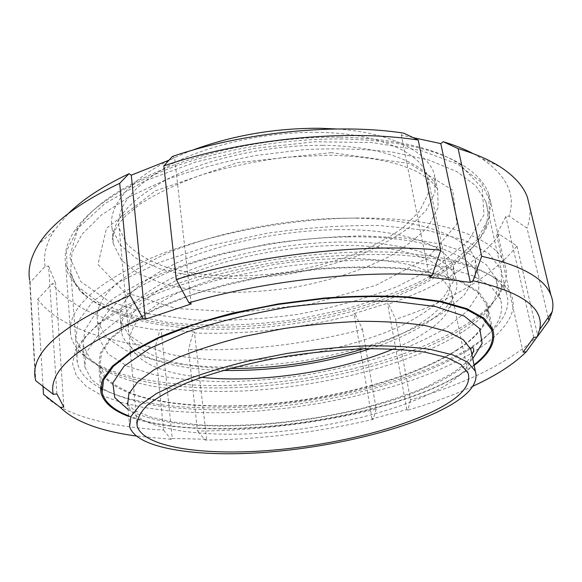 <?xml version="1.0" encoding="UTF-8"?>
<svg xmlns="http://www.w3.org/2000/svg" width="582" height="582" viewBox="0 0 582 582"><rect width="100%" height="100%" fill="white"/><g stroke="black" fill="none" stroke-linecap="round" stroke-linejoin="round"><path stroke-width="0.44" stroke-dasharray="2.91 2.18" d="M56.883 393.905L48.597 266.032L45.141 266.403L30.075 282.503L29.587 279.935L35.291 378.635M30.075 282.503L35.764 380.752M45.141 266.403C43.119 255.127 46.196 243.065 54.388 230.225L68.392 213.478M163.549 430.083L170.948 439.301L172.287 438.457L161.112 329.194L159.839 330.22L155.285 347.112L163.549 430.083C109.19 426.912 62.638 415.213 43.49 394.349M43.01 386.375L37.765 299.25L52.234 283.63C71.972 308.475 107.845 324.007 159.839 330.22M155.285 347.112C102.141 341.241 56.636 325.236 37.765 299.25M170.948 439.301L136.093 435.983M362.499 329.303L376.219 409.102C316.463 423.361 256.888 430.665 197.494 431.029L188.452 349.52L193.086 332.94C247.175 334.861 301.243 328.648 355.282 314.309L362.499 329.303C304.532 344.529 246.513 351.273 188.452 349.52M376.219 409.102L373.171 419.353C316.935 432.521 260.947 439.432 205.206 440.087L197.494 431.029M516.976 246.113L537.797 335.858C510.865 361.546 468.43 382.891 410.492 399.892L395.665 319.314L388.543 304.066C440.319 286.199 477.364 263.013 499.691 234.502L516.976 246.113C492.081 276.254 451.647 300.654 395.665 319.314M472.802 386.266C453.378 395.178 431.742 403.137 407.909 410.143L410.492 399.892M537.797 335.858L536.931 337.058M548.2 317.459L527.008 228.086L509.061 216.126C516.038 194.955 506.929 175.757 481.721 158.53L500.178 166.83M529.787 207.127C530.522 214.089 529.598 221.08 527.008 228.086M473.304 153.684L481.721 158.53M172.287 438.457L206.595 439.264L205.206 440.087M373.171 419.353L372.022 418.851L406.825 409.612L407.909 410.143M474.163 365.474C451.137 382.403 418.349 396.575 375.805 407.997C290.731 431.102 182.188 436.682 128.724 416.457M371.971 385.691C263.719 417.047 111.031 413.751 98.875 366.42L100.25 353.092L109.962 338.615L128.346 323.614L155.183 308.831C177.008 299.33 201.932 290.84 229.97 283.361L274.107 274.34L319.351 268.644C349.2 266.592 376.874 266.461 402.366 268.237L435.547 273.285L461.089 281.244L478.295 291.502L487.061 303.368C497.639 332.875 441.92 366.565 371.971 385.691M380.308 389.889L350.568 397.266L319.867 403.311L288.694 407.946L257.542 411.096L226.907 412.689L197.305 412.66L169.289 410.943L143.478 407.48L120.525 402.235L101.166 395.178L86.18 386.339L76.38 375.79L72.561 363.677L75.449 350.248C80.491 341.205 89.111 331.907 101.29 322.355C115.542 312.796 133.118 303.542 154.034 294.579C187.491 281.557 227.817 270.608 270.87 263.086C314.193 256.335 357.29 253.526 395.505 254.792C419.898 256.349 441.425 259.252 460.093 263.5C476.847 268.404 490.146 274.231 499.974 280.982C543.988 316.79 471.609 365.62 380.308 389.889M100.548 388.187C87.402 381.305 79.683 372.822 77.399 362.746C76.329 357.392 77.173 351.703 79.923 345.686C84.943 336.767 93.426 327.615 105.386 318.23C119.339 308.838 136.53 299.759 156.944 290.985C189.579 278.24 228.85 267.553 270.761 260.219C313.676 253.628 354.14 250.951 392.152 252.202C415.948 253.745 436.98 256.604 455.248 260.787C471.667 265.618 484.726 271.358 494.431 278C500.382 282.677 504.347 287.668 506.34 292.964C518.475 326.691 455.35 364.441 378.176 385.495C281.382 412.645 156.252 416.981 100.613 388.216M364.63 307.602C265.166 338.95 132.194 337.655 84.616 294.434C76.991 287.341 72.364 279.367 70.72 270.499L71.993 252.966L82.04 234.24L101.275 215.136L129.517 196.621L165.885 179.802C193.675 169.748 223.619 161.643 255.716 155.489L304.03 149.647C335.974 148.054 365.656 148.905 393.076 152.2L428.898 160.079L456.681 171.508L475.683 185.622L485.81 201.525C488.764 210.32 488.436 219.247 484.835 228.319C472.089 260.307 422.976 289.632 364.63 307.602M365.525 305.128C264.403 337.073 129.335 335.719 80.331 291.378L67.527 272.812L66.399 251.213L78.592 227.627L104.906 203.576L144.78 180.966L195.952 161.927L254.414 148.403L314.927 141.775L371.949 142.568L420.619 150.396L457.532 164.073L480.994 182.013L490.881 202.5L488.174 223.954C474.963 256.837 424.853 286.81 365.525 305.128M48.597 266.032L55.566 283.259L52.234 283.63M172.388 156.449L174.607 157.962L168.991 160.188M413.169 137.643L401.289 135.075L403.697 133.125M523.065 352.168L496.584 234.844L505.845 216.475L509.061 216.126M496.584 234.844L499.691 234.502M372.022 418.851L354.14 313.596L387.459 303.324L388.543 304.066M354.14 313.596L355.282 314.309M161.112 329.194L194.395 331.936L193.086 332.94M191.202 303.935L174.607 157.962M429.509 277.105L401.289 135.075M533.73 337.436L505.845 216.475M406.825 409.612L387.459 303.324M206.595 439.264L194.395 331.936M63.838 407.051L55.566 283.259M463.418 331.318C489.993 313.851 500.789 296.085 495.806 278.007L486.312 264.708L467.921 253.119L440.698 244.004L405.37 238.067L363.408 235.892C332.788 236.408 301.265 239.049 268.848 243.814L221.924 253.577C192.147 261.733 165.703 271.037 142.597 281.506L114.225 297.831L94.837 314.447L84.623 330.525L83.182 345.388L90.05 358.905L104.28 370.247C116.946 376.692 132.194 381.857 150.018 385.75C178.521 390.66 210.167 392.37 244.971 390.871C325.403 386.579 413.438 363.917 463.418 331.318M393.359 349.004C407.124 343.264 418.851 337.022 428.556 330.27C447.282 317.219 454.84 304.19 451.239 291.175L443.877 280.655C435.532 274.217 423.601 268.819 408.077 264.468C390.624 260.882 370.552 258.808 347.861 258.27C324.116 258.692 299.701 260.736 274.617 264.417L238.249 271.932C215.122 278.211 194.519 285.398 176.426 293.503C160.246 301.913 147.69 310.475 138.771 319.205C132.049 327.812 129.015 335.952 129.648 343.62C136.064 361.837 159.97 373.077 201.379 377.354M467.397 350.56C494.3 333.675 505.343 316.601 500.542 299.337L491.143 286.679L472.759 275.715L445.456 267.182L409.939 261.747L367.693 259.972C336.84 260.692 305.063 263.457 272.361 268.273L225.016 277.97C194.955 286.009 168.256 295.125 144.918 305.324L116.255 321.162L96.656 337.218L86.296 352.67L84.797 366.893L91.65 379.755L105.931 390.486C118.648 396.538 133.962 401.354 151.873 404.934C180.507 409.393 212.321 410.776 247.306 409.081C328.19 404.359 416.814 382.076 467.397 350.56M456.193 350.32C480.383 334.854 490.299 319.314 485.941 303.702L477.225 291.895L460.122 281.703L434.725 273.787L401.74 268.775C376.394 267.007 348.887 267.138 319.22 269.175L274.246 274.835C244.309 280.306 216.3 287.195 190.241 295.496L156.034 309.115L129.35 323.81L111.067 338.731L101.406 353.121L100.039 366.376L106.411 378.205C114.152 385.197 124.883 391.089 138.618 395.884C168.125 404.505 208.24 407.465 251.351 405.254C327.011 400.772 409.881 379.682 456.193 350.32M128.673 415.832C202.798 444.997 383.865 421.266 460.973 373.877L474.039 364.863M192.082 150.316C135.897 171.472 106.761 203.722 112.108 228.428L120.103 244.942L136.639 258.568L160.079 268.826C178.514 273.955 198.833 277.192 221.022 278.516C243.807 278.778 266.942 277.228 290.411 273.875C313.669 269.539 335.821 263.617 356.868 256.109C376.896 247.787 394.298 238.278 409.073 227.577L426.082 210.458L434.987 192.424L434.441 174.447C427.785 151.8 391.366 132.66 336.629 128.971M317.801 132.354C267.851 131.648 210.888 144.118 172.287 163.738C133.387 185.04 115.68 206.552 119.165 228.26L126.811 243.989C136.101 253.243 148.825 260.845 164.99 266.789C199.488 277.163 244.993 278.56 289.843 271.619C312.148 267.458 333.377 261.776 353.543 254.581C372.72 246.608 389.365 237.5 403.479 227.264L419.709 210.917L428.199 193.711L427.712 176.593C420.982 152.549 378.409 132.965 317.801 132.354M363.444 348.771C417.52 331.915 457.219 303.891 448.838 279.498C442.902 259.521 399.652 244.207 336.789 245.451C285.005 246.31 225.445 258.524 184.945 276.181C144.125 295.27 125.341 313.836 128.586 331.864C133.409 354.744 177.146 367.948 229.948 368.486M370.632 348.64C424.845 331.027 464.261 302.502 455.648 277.556C449.428 256.822 404.577 240.817 339.08 242.054C284.991 242.89 222.666 255.658 180.355 274.115C137.752 294.063 118.139 313.429 121.507 332.206C126.396 355.566 169.98 369.264 223.03 370.436M336.985 229.664C283.107 230.319 221.08 243.109 178.987 261.798C136.603 282.015 117.113 301.731 120.51 320.944L128.477 334.796L145.238 345.926L169.115 354.009C205.926 362.237 254.487 362.179 302.531 354.809C339.066 348.465 371.811 338.891 400.765 326.095C418.443 317.19 432.673 307.609 443.448 297.351L453.225 281.724L453.327 266.367C447.005 245.153 402.227 228.646 336.985 229.664M344.493 218.177C283.143 218.723 212.095 233.309 164.139 254.632C115.978 277.694 93.804 300.065 97.623 321.744L106.702 337.735L125.923 350.502L153.19 359.705C174.6 364.077 198.142 366.558 223.823 367.147C250.173 366.696 276.937 364.521 304.117 360.614C331.078 355.784 356.875 349.469 381.501 341.656C405.014 333.086 425.624 323.403 443.324 312.607L463.978 295.452L475.232 277.498L475.254 259.776C467.986 236.096 418.174 217.275 344.493 218.177M347.723 236.881C286.009 237.747 214.438 252.282 166.11 273.213C117.579 295.823 95.201 317.612 98.976 338.571L108.056 353.98L127.327 366.216L154.688 374.961C176.186 379.057 199.822 381.319 225.612 381.741C252.079 381.159 278.96 378.904 306.27 374.968C333.377 370.152 359.312 363.896 384.084 356.213C407.756 347.789 428.519 338.317 446.372 327.775L467.251 311.064L478.695 293.634L478.862 276.472C471.755 253.577 421.834 235.601 347.723 236.881M245.153 387.146C355.151 381.879 484.362 338.622 501.451 287.675L501.298 270.143L489.251 253.912L464.603 240.242L427.668 230.407L380.119 225.561C344.013 225.052 306.27 227.627 266.891 233.287L210.458 245.517L160.436 262.009L120.467 281.237L92.756 301.549L78.032 321.446L75.813 339.728L84.783 355.558C109.736 380.81 175.619 391.009 245.153 387.146M342.485 138.967C287.355 138.334 224.55 148.708 174.294 166.641C123.064 185.942 89.555 207.716 73.769 231.971C66.603 243.436 63.911 254.239 65.701 264.381L76.147 285.282L98.176 302.138L129.226 314.506L166.845 322.268C207.839 327.069 253.272 325.789 298.675 318.972L343.096 309.689C371.84 301.672 398.364 291.909 422.663 280.4L454.098 261.173L477.145 239.682L489.462 216.846L488.778 193.973C485.33 183.934 477.32 174.767 464.742 166.452C438.522 149.53 397.768 140.364 342.485 138.967M356.453 218.046C440.552 217.042 496.271 237.958 504.587 263.879C506.835 270.092 506.951 276.443 504.936 282.939C487.01 335.421 355.667 379.471 243.88 384.76C173.189 388.645 106.011 378.162 80.236 352.19C75.1 346.959 71.921 341.212 70.698 334.934C66.428 310.883 92.051 285.777 147.573 259.608C203.031 235.383 285.689 218.657 356.453 218.046M340.179 137.141C394.05 138.516 433.874 147.508 459.656 164.102L482.187 188.088L484.02 214.787L467.972 241.377L437.751 265.799L397.12 286.657C366.1 298.53 333.013 307.754 297.846 314.338C262.329 319.278 227.613 321.148 193.697 319.933L146.882 313.531L107.961 300.712L80.796 281.593L69.564 256.858L78.053 228.093C93.644 204.275 126.41 182.937 176.361 164.102C225.35 146.591 286.453 136.494 340.179 137.141M128.113 409.539C189.266 443.637 377.376 421.383 453.276 373.804C461.271 368.879 467.761 363.837 472.751 358.687M129.619 426.504L127.654 404.344C134.144 427.835 194.548 437.759 262.14 433.095C330.023 428.367 404.483 409.917 445.055 385.721C462.69 375.084 471.587 364.47 471.755 353.871M331.413 152.644L237.689 162.589L155.489 190.801L106.535 228.195L97.994 264.439L124.672 292.317L176.033 308.475L241.246 312.207L310.803 304.073L376.052 285.26L428.054 257.579L456.921 224.135L452.716 190.183L409.393 163.506L331.413 152.644M322.835 145.355C270.31 144.794 210.218 157.802 169.551 178.027C128.6 199.99 109.911 222.011 113.49 244.091L121.485 260.176L138.065 273.387L161.585 283.288C180.093 288.214 200.484 291.269 222.768 292.47C245.655 292.622 268.891 291.015 292.47 287.632C327.571 281.397 360.687 270.943 388.107 257.099C405.188 247.314 418.836 236.678 429.058 225.19L438.115 207.541L437.671 189.987C430.731 165.615 386.412 145.784 322.835 145.355M54.388 230.225L38.798 244.04M492.685 329.303L487.061 303.368M100.57 387.67L98.875 366.42M79.923 345.686L75.449 350.248M494.431 278L499.974 280.982M506.34 292.964L485.81 201.525M77.399 362.746L70.72 270.499M484.835 228.319L488.174 223.954M84.616 294.434L80.331 291.378M83.182 345.388L84.797 366.893M495.806 278.007L500.542 299.337M100.039 366.376L102.134 392.486M485.941 303.702L490.611 325.273M471.966 354.889C468.328 361.073 461.22 367.497 450.643 374.175L426.431 386.877C407.844 394.712 385.91 402.017 360.629 408.79C308.365 421.324 250.638 427.384 201.983 425.086L171.952 421.863L150.971 417.098L136.501 411.329L133.38 409.495L127.633 404.25M129.648 343.62L136.799 422.248M451.239 291.175L468.052 373.04M119.165 228.26L128.586 331.864M427.712 176.593L448.838 279.498M120.51 320.944L121.507 332.206M453.327 266.367L455.648 277.556M97.623 321.744L98.976 338.571M475.254 259.776L478.862 276.472M65.701 264.381L70.698 334.934M488.778 193.973L504.587 263.879M112.108 228.428L113.49 244.091C114.028 242.352 108.07 240.599 119.099 223.343L125.399 216.162L140.429 203.838C156.747 193.435 176.615 183.956 200.033 175.415C226.733 167.223 255.178 161.178 285.369 157.286L328.983 155.183C356.06 155.838 379.253 158.937 398.575 164.488C408.171 167.805 414.828 170.475 418.538 172.512L429.196 179.54C438.741 188.975 437.031 189.877 437.671 189.987L434.441 174.447M78.053 228.093L73.769 231.971M459.656 164.102L464.742 166.452M501.451 287.675L504.936 282.939M84.783 355.558L80.236 352.19"/><path stroke-width="0.87" d="M29.587 279.935C27.725 268.753 30.795 256.793 38.798 244.04C52.184 222.913 79.152 202.674 119.71 183.323L128.978 173.727C102.825 186.204 82.629 199.451 68.392 213.478M176.266 279.469C258.583 254.399 366.711 242.781 440.763 250.231L418.218 140.051L403.697 133.125C337.436 122.846 244.207 131.932 172.388 156.449L163.84 165.87L176.266 279.469L188.917 302.815L191.202 303.935L145.282 319.242L142.896 318.194C77.821 345.475 47.942 370.858 53.268 394.334L35.764 380.752L35.291 378.635C29.951 352.816 61.554 325.083 130.092 295.43L119.71 183.323M142.896 318.194L130.092 295.43M136.093 435.983C99.944 431.08 74.707 421.572 60.368 407.465L43.49 394.349L43.01 386.375M536.931 337.058L526.288 351.783C513.891 364.099 496.06 375.594 472.802 386.266M473.304 153.684C464.698 149.174 454.68 145.187 443.244 141.724L458.121 148.636L481.663 256.276C521.523 265.472 544.585 278.356 550.856 294.936C553.053 300.458 553.482 306.103 552.151 311.865L548.95 320.602L548.2 317.459M458.121 148.636C475.145 153.692 489.164 159.752 500.178 166.83C514.335 176.077 523.422 186.218 527.423 197.262L529.787 207.127M481.663 256.276L472.97 280.808C522.374 292.004 544.585 308.271 539.623 329.608L537.077 337.036L548.95 320.602M163.84 165.87C242.527 138.836 346.195 128.702 418.218 140.051M53.268 394.334L56.883 393.905L63.838 407.051L60.368 407.465M526.288 351.783L523.065 352.168L533.73 337.436L537.077 337.036M472.97 280.808L470.307 282.394L429.509 277.105L432.128 275.461L440.763 250.231M188.917 302.815C265.021 280.568 363.408 269.772 432.128 275.461M128.724 416.457C112.784 410.426 103.523 402.453 100.955 392.537L102.41 379.959L112.29 366.209L130.921 351.87L158.093 337.647C180.173 328.459 205.395 320.202 233.753 312.861L278.363 303.906L324.072 298.086C354.205 295.867 382.119 295.474 407.807 296.915L441.192 301.367L466.829 308.656L484.02 318.179L492.685 329.303C496.439 341.103 490.262 353.165 474.163 365.474M168.991 160.188L131.292 175.16L128.978 173.727M443.244 141.724L440.785 143.601L413.169 137.643M145.282 319.242L131.292 175.16M470.307 282.394L440.785 143.601M201.379 377.354C259.928 383.436 339.066 371.752 393.359 349.004M474.039 364.863C489.389 352.852 495.224 341.103 491.55 329.623L482.944 318.558L465.847 309.093L440.356 301.854L407.167 297.424C381.632 295.998 353.885 296.383 323.934 298.588L278.502 304.371C248.238 309.835 219.923 316.615 193.559 324.712L158.951 337.909L131.932 352.052L113.403 366.304L103.581 379.973L102.134 392.486C104.607 402.104 113.454 409.888 128.673 415.832M449.035 405.974C469.885 394.072 478.659 382.476 475.356 371.185L467.935 362.324L452.883 354.896L430.338 349.396C411.787 346.807 390.347 345.621 365.998 345.839C340.477 346.937 314.164 349.476 287.064 353.456L247.736 361.124C222.695 367.307 200.368 374.197 180.762 381.799L156.551 393.49L139.855 405.21L130.95 416.37L129.619 426.504C136.028 448.627 196.723 457.416 264.694 452.381C332.969 447.289 407.96 429.203 449.035 405.974M443.302 406.003C462.93 394.691 471.18 383.705 468.052 373.04L460.944 364.536L446.518 357.421L424.911 352.161C407.153 349.687 386.63 348.56 363.343 348.778C338.942 349.826 313.785 352.255 287.879 356.06C249.343 362.659 213.812 372.196 186.189 383.138C169.369 390.595 156.296 398.066 146.962 405.552C139.898 412.864 136.625 419.673 137.141 425.98C143.259 447.056 201.299 455.524 266.643 450.65C332.249 445.732 404.279 428.265 443.302 406.003M336.629 128.971L319.947 128.273C275.104 128.033 232.487 135.38 192.082 150.316M229.948 368.486C275.453 368.719 319.947 362.15 363.444 348.771M223.03 370.436C273.416 371.2 322.617 363.932 370.632 348.64M472.751 358.687L482.151 343.38L479.772 328.794L464.305 316.091L435.46 306.561L394.436 301.396C361.793 300.407 326.698 302.276 289.152 306.998C251.839 313.32 217.69 321.664 186.713 332.038L148.89 348.836L123.995 366.304L112.828 382.934L114.727 397.601L128.113 409.539M471.755 353.871L470.773 349.156L463.272 339.713L448.213 331.718L425.733 325.687C407.276 322.777 385.953 321.322 361.778 321.322C336.447 322.239 310.344 324.669 283.47 328.612L244.491 336.338C219.69 342.631 197.574 349.695 178.157 357.537L154.201 369.672L137.701 381.901L128.92 393.621L127.654 404.344C127.465 402.78 127.363 402.569 127.356 403.697L127.633 404.25M550.856 294.936L527.423 197.262M539.623 329.608L552.151 311.865M100.955 392.537L100.57 387.67M490.611 325.273L491.55 329.623M475.356 371.185L470.773 349.156C471.071 347.498 471.907 347.127 473.282 348.051C473.268 350.138 475.007 348.138 471.966 354.889M136.799 422.248L137.141 425.98"/></g></svg>
